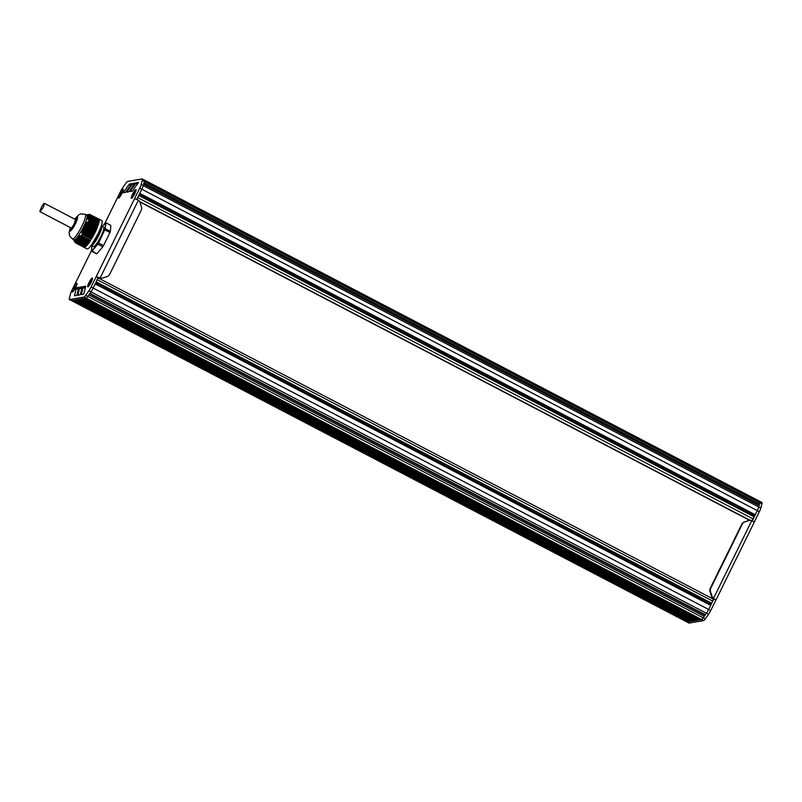 <?xml version="1.0" encoding="UTF-8"?>
<svg xmlns="http://www.w3.org/2000/svg" width="802" height="802" viewBox="0 0 802 802"><rect width="100%" height="100%" fill="white"/><g stroke="black" fill="none" stroke-linecap="round" stroke-linejoin="round"><path stroke-width="1.2" d="M93.734 233.793L91.177 239.086L82.145 234.274L82.325 229.422L84.441 224.971L88.761 221.522L97.563 226.114L93.734 233.793L82.887 228.129M94.867 231.577L84.02 225.903A14.205 2.516 117.6 0 1 83.949 226.064L94.786 231.728M97.563 226.114L88.791 221.502A15.98 2.827 -62.4 0 0 89.202 220.36L98.195 225.051L88.461 219.838L87.228 217.603L87.318 215.527L89.634 214.324L98.345 219.096M98.145 222.645L87.418 217.041L98.055 222.896M98.155 222.425L87.328 216.771A14.205 2.516 117.6 0 0 87.318 216.69L98.075 222.605M98.125 222.936L87.518 217.392L98.034 223.187M98.195 222.054L87.348 216.4L98.095 222.314M98.105 223.227L87.659 217.773L98.014 223.487M98.215 221.763L87.368 216.099A14.205 2.516 117.6 0 1 87.368 216.129L98.115 222.024M87.779 218.154L97.994 223.778M98.235 221.472L87.428 215.828L98.145 221.723M87.989 218.565L97.964 224.069M98.255 221.182L87.538 215.578L98.165 221.432M88.24 218.996L97.944 224.359M98.275 220.891L87.689 215.357L98.185 221.141M88.521 219.447L97.924 224.65M98.425 218.916L98.405 219.126A15.739 2.787 117.6 0 1 98.004 224.72L97.924 224.901M98.305 220.59L87.869 215.147L98.205 220.851M88.892 219.938L97.994 224.69L88.832 219.918M88.07 214.956L98.225 220.56M98.345 220.009L88.36 214.796L98.245 220.259M98.365 219.718L88.651 214.645L98.275 219.969M98.385 219.427L88.962 214.515L98.295 219.678M88.761 214.525L98.365 219.497M89.162 214.415L98.315 219.387M73.814 240.209L75.328 242.755A15.98 2.827 -62.4 0 0 75.679 242.715L75.749 239.036L77.834 236.69L81.182 235.537L90.626 240.42L81.614 235.738M86.927 244.299L75.949 239.056L86.696 244.67M87.207 243.958L76.15 238.675L86.977 244.329M87.498 243.618L76.431 238.324A14.205 2.516 117.6 0 0 76.461 238.294L76.461 238.294M86.636 244.64L75.829 239.457M86.405 245.011L75.809 239.477M87.789 243.287L76.741 237.973A14.205 2.516 117.6 0 0 76.751 237.953M86.345 244.981L75.679 239.898L86.115 245.342M88.08 242.946L77.032 237.663L87.849 243.317M86.055 245.312L75.619 240.329M85.824 245.683L75.588 240.339M88.37 242.605L77.443 237.362M85.764 245.653L75.568 240.79M85.533 246.024L75.538 240.811M85.473 245.993L75.548 241.272M85.243 246.364L75.528 241.292M88.661 242.264L77.854 237.091M88.621 242.324L77.934 236.63M85.182 246.334L75.568 241.773M84.962 246.705L75.548 241.793M88.952 241.923L78.305 236.831M88.912 241.983L78.416 236.389M84.902 246.675L75.619 242.284M89.233 241.582L78.746 236.6L89.002 241.953M89.202 241.643L78.937 236.169M89.523 241.252L79.268 236.379L89.293 241.623M89.493 241.302L79.488 235.968M89.814 240.911L79.829 236.179M89.774 240.971L80.07 235.788M89.583 241.282L79.889 236.189M90.105 240.57L80.481 236.009M90.065 240.63L80.691 235.618M90.355 240.299L81.042 235.838L90.165 240.6M90.345 240.319L81.373 235.527M84.471 247.287L75.488 242.214M84.862 246.725L75.408 241.673M85.152 246.394L75.368 241.171M85.443 246.054L75.368 240.68M85.734 245.713L75.408 240.209M86.014 245.372L75.478 239.758M86.305 245.031L75.588 239.317M82.385 234.495L91.368 239.217L91.398 238.635L91.177 239.086M87.207 217.332A14.205 2.516 117.6 0 1 84.471 224.931M94.556 232.209L83.709 226.545A14.205 2.516 117.6 0 1 83.669 226.645M98.596 218.986L89.634 214.324M89.654 214.324A15.98 2.827 -62.4 0 0 89.493 214.334L86.646 214.836A14.205 2.516 117.6 0 1 87.348 215.477M98.195 225.051A15.98 2.827 -62.4 0 0 98.877 219.076L101.774 220.58A15.98 2.827 117.6 0 1 99.398 230.816A15.98 2.827 117.6 0 1 86.977 248.911L84.09 247.407A15.98 2.827 -62.4 0 0 84.33 247.467L75.348 242.775M93.934 233.472L83.087 227.808A14.205 2.516 117.6 0 1 83.007 227.969L93.854 233.623M87.298 215.818L87.348 215.838A14.205 2.516 117.6 0 1 87.378 215.878L98.215 221.542M75.729 239.086A14.205 2.516 117.6 0 1 73.614 239.788A14.205 2.516 117.6 0 1 73.543 239.557M87.047 244.249L76.2 238.585A14.205 2.516 117.6 0 1 76.13 238.665M82.496 228.951A14.205 2.516 117.6 0 1 77.563 236.931M72.451 238.986L73.995 239.798A13.905 2.466 -62.4 0 0 82.616 228.61A13.905 2.466 -62.4 0 0 86.867 215.136L85.323 214.334A13.905 2.466 -62.4 0 1 81.914 226.134A13.905 2.466 -62.4 0 1 72.451 238.986L69.634 235.978L69.082 232.59L70.396 227.567M81.644 235.728A15.98 2.827 -62.4 0 0 82.385 234.525M91.227 245.713L91.769 245.532A10.947 1.935 117.6 0 0 98.826 235.417A10.947 1.935 117.6 0 0 101.734 226.445L101.443 225.452L97.704 236.53L90.897 245.723M100.551 228.019L96.1 238.755L91.027 245.542M91.709 244.62L97.994 233.853M91.528 245.612L93.433 246.615A10.947 1.935 -62.4 0 0 100.892 236.49A10.947 1.935 -62.4 0 0 103.578 227.197L101.664 226.204M93.914 242.515A10.947 1.935 -62.4 0 0 93.674 243.247M104.721 229.923L98.365 242.846L103.558 245.582L109.964 232.56L105.012 229.963A15.98 2.827 -62.4 0 0 105.423 228.821L110.375 231.407L110.816 225.372L105.864 222.786L105.102 228.881A15.739 2.787 117.6 0 1 104.721 229.923L98.596 242.996A15.98 2.827 -62.4 0 1 97.854 244.199L91.769 250.866L96.852 253.773L102.816 246.785L97.854 244.199L91.889 251.186A15.98 2.827 -62.4 0 1 91.558 251.237L96.521 253.823A15.98 2.827 117.6 0 0 96.852 253.773M105.273 222.886L102.205 226.485L105.533 222.846M110.375 231.407A15.98 2.827 117.6 0 1 109.964 232.56M103.558 245.582A15.98 2.827 117.6 0 1 102.816 246.785M133.262 194.004L134.465 192.59L133.172 195.227L133.262 194.004L133.764 194.264M135.909 189.843A4.732 0.842 117.6 0 1 136.029 189.853A4.732 0.842 117.6 0 1 136.059 189.874L135.819 189.743A4.732 0.842 117.6 0 1 134.515 194.044A4.732 0.842 117.6 0 1 131.558 198.154A4.732 0.842 117.6 0 1 131.438 198.144A4.732 0.842 117.6 0 1 132.741 193.833A4.732 0.842 117.6 0 1 135.708 189.733A4.732 0.842 117.6 0 1 135.819 189.743M89.714 282.494L90.917 281.081L89.624 283.718L89.714 282.494L90.215 282.755M88.14 286.755A4.732 0.842 117.6 0 1 88.1 286.735A4.732 0.842 117.6 0 1 88.019 286.645A4.732 0.842 117.6 0 1 87.899 286.635A4.732 0.842 117.6 0 1 89.202 282.324A4.732 0.842 117.6 0 1 92.16 278.224A4.732 0.842 117.6 0 1 92.28 278.234A4.732 0.842 117.6 0 1 90.977 282.535A4.732 0.842 117.6 0 1 88.019 286.645M120.46 193.693L121.663 192.28L120.37 194.916L120.46 193.693L120.962 193.954M118.886 197.944A4.732 0.842 117.6 0 1 118.846 197.934A4.732 0.842 117.6 0 1 118.766 197.843A4.732 0.842 117.6 0 1 118.646 197.823A4.732 0.842 117.6 0 1 119.949 193.523A4.732 0.842 117.6 0 1 122.906 189.412A4.732 0.842 117.6 0 1 123.027 189.432A4.732 0.842 117.6 0 1 121.724 193.733A4.732 0.842 117.6 0 1 118.766 197.843M74.205 287.697L75.408 286.284L74.115 288.92L74.205 287.697L74.706 287.958M76.862 283.527A4.732 0.842 117.6 0 1 76.972 283.547A4.732 0.842 117.6 0 1 77.012 283.567L76.771 283.437A4.732 0.842 117.6 0 1 75.468 287.738A4.732 0.842 117.6 0 1 72.501 291.848A4.732 0.842 117.6 0 1 72.391 291.828A4.732 0.842 117.6 0 1 73.694 287.527A4.732 0.842 117.6 0 1 76.651 283.417A4.732 0.842 117.6 0 1 76.771 283.437M91.167 282.244A4.972 0.882 117.6 0 1 87.969 286.845A4.972 0.882 117.6 0 1 88.952 282.725A4.972 0.882 117.6 0 1 92.26 278.013A4.972 0.882 117.6 0 1 92.491 278.174A4.972 0.882 117.6 0 1 91.167 282.244M134.716 193.753A4.972 0.882 117.6 0 1 131.508 198.355A4.972 0.882 117.6 0 1 132.5 194.234A4.972 0.882 117.6 0 1 135.809 189.523A4.972 0.882 117.6 0 1 136.039 189.683A4.972 0.882 117.6 0 1 134.716 193.753M121.914 193.442A4.972 0.882 117.6 0 1 118.706 198.034A4.972 0.882 117.6 0 1 119.698 193.914A4.972 0.882 117.6 0 1 123.007 189.202A4.972 0.882 117.6 0 1 123.237 189.362A4.972 0.882 117.6 0 1 121.914 193.442M75.659 287.447A4.972 0.882 117.6 0 1 72.451 292.038A4.972 0.882 117.6 0 1 73.443 287.918A4.972 0.882 117.6 0 1 76.751 283.206A4.972 0.882 117.6 0 1 76.982 283.367A4.972 0.882 117.6 0 1 75.659 287.447M91.478 250.585L71.919 290.314A5.915 1.053 -62.4 0 0 70.466 293.973L69.393 298.154A5.915 1.053 -62.4 0 0 69.393 299.517A5.915 1.053 -62.4 0 0 69.543 299.537L83.999 297.041A5.915 1.053 -62.4 0 0 85.664 295.347L88.882 290.795A5.915 1.053 -62.4 0 0 91.087 287.006L96.24 276.53L100.15 277.953A4.732 4.622 80.2 0 0 102.947 277.943L107.067 276.58A4.732 4.622 80.2 0 0 109.744 274.234L141.182 210.335A4.732 4.622 80.2 0 0 141.433 206.726L140.069 202.495A4.732 4.622 80.2 0 0 138.425 200.169L134.586 198.615L139.738 188.139A5.915 1.053 -62.4 0 0 141.192 184.48L142.275 180.31A5.915 1.053 -62.4 0 0 142.265 178.936A5.915 1.053 -62.4 0 0 142.114 178.926L127.658 181.412A5.915 1.053 -62.4 0 0 125.994 183.117L122.776 187.658A5.915 1.053 -62.4 0 0 120.571 191.447L104.872 223.357M85.664 286.685L83.939 293.362L83.398 294.274L81.333 294.645L83.037 287.427L83.568 286.504L85.664 286.134L85.664 286.685M132.31 191.187L130.285 191.518L130.646 190.635L135.799 183.357L138.475 182.355L132.31 191.187M128.871 191.798L126.846 192.129L127.217 191.247L132.37 183.969L135.037 182.966L128.871 191.798M125.443 192.41L123.418 192.741L123.779 191.858L128.932 184.58L131.608 183.578L125.443 192.41M82.245 287.276L80.511 293.953L79.979 294.865L77.904 295.226L79.609 288.018L80.15 287.096L82.245 286.725L82.245 287.276M78.817 287.868L77.082 294.545L76.551 295.457L74.476 295.818L76.19 288.61L76.721 287.687L78.817 287.317L78.817 287.868M102.295 278.104L101.784 278.194A4.732 4.622 -99.8 0 1 99.628 278.043L96.24 276.53L134.586 198.615M688.106 621.62L71.609 300.61A5.915 1.053 117.6 0 1 71.458 300.6A5.915 1.053 -62.4 0 0 71.609 300.61L86.065 298.123A5.915 1.053 -62.4 0 0 87.729 296.419L90.947 291.878A5.915 1.053 -62.4 0 0 93.152 288.088L98.305 277.612M136.831 199.327L141.804 189.222A5.915 1.053 -62.4 0 0 143.257 185.563L144.34 181.382A5.915 1.053 -62.4 0 0 144.33 180.019A5.915 1.053 117.6 0 1 144.34 181.382L143.979 182.756L759.484 504.147L758.752 506.944A5.915 1.053 117.6 0 1 757.299 510.603L752.206 520.608M83.739 293.823L85.333 287.978M80.31 294.414L81.904 288.57M76.892 295.006L78.486 289.161M754.231 516.849L138.736 195.457L137.693 197.573L753.188 518.954M139.207 194.495L754.602 515.816M759.113 505.571L143.608 184.189L143.257 185.563A5.915 1.053 117.6 0 1 141.804 189.222L139.769 193.352L755.263 514.744M143.658 184.019L758.983 505.31M144.19 179.999A5.915 1.053 117.6 0 1 144.33 180.019L759.835 501.4A5.915 1.053 117.6 0 0 759.684 501.39A5.915 1.053 117.6 0 1 759.835 501.4A5.915 1.053 117.6 0 1 759.835 502.774L759.484 504.147M687.895 621.861L687.103 622.001A5.915 1.053 117.6 0 1 686.953 621.981L689.018 623.064A5.915 1.053 117.6 0 0 689.169 623.074L703.625 620.588A5.915 1.053 117.6 0 0 705.299 618.883L708.507 614.342A5.915 1.053 117.6 0 0 710.712 610.553L715.965 600.026L713.058 598.352A4.732 4.622 -99.8 0 1 711.414 596.016L710.051 591.786A4.732 4.622 -99.8 0 1 710.301 588.177L741.74 524.287A4.732 4.622 -99.8 0 1 744.416 521.942L748.537 520.568A4.732 4.622 -99.8 0 1 749.188 520.408L749.7 520.318A4.732 4.622 80.2 0 0 749.058 520.488L744.938 521.851A4.732 4.622 80.2 0 0 742.261 524.197L710.823 588.087A4.732 4.622 80.2 0 0 710.562 591.696L711.935 595.926A4.732 4.622 80.2 0 0 713.579 598.262L714.221 598.693M72.912 300.389L688.407 621.771L689.951 621.51L74.456 300.118L72.912 300.389M74.967 300.038L690.472 621.42L692.016 621.149L76.521 299.768L74.967 300.038M77.032 299.677L692.527 621.059L694.071 620.798L78.576 299.407L77.032 299.677M79.087 299.326L694.592 620.708L696.136 620.437L80.641 299.056L79.087 299.326M81.152 298.966L696.647 620.357L698.191 620.086L82.696 298.705L81.152 298.966M83.207 298.615L698.712 619.996L700.256 619.725L84.761 298.344L83.207 298.615M89.583 293.803L704.948 615.124L704.286 616.307L88.791 294.925L87.729 296.419A5.915 1.053 117.6 0 1 86.065 298.123L701.56 619.505L687.103 622.001A5.915 1.053 117.6 0 1 686.953 621.981L69.393 299.517M704.286 616.307L703.234 617.811A5.915 1.053 117.6 0 1 701.56 619.505L703.625 620.588M95.669 282.976L711.053 604.307L710.682 605.34L95.187 283.948L93.152 288.088A5.915 1.053 117.6 0 1 90.947 291.878L89.884 293.372L705.389 614.753L704.948 615.124M710.682 605.34L708.647 609.47A5.915 1.053 117.6 0 1 706.442 613.259L705.389 614.753M97.844 277.733L96.22 281.843L711.725 603.234L711.053 604.307M713.339 599.114L98.165 277.893L713.339 599.114L711.725 603.234M754.211 522.162L751.855 520.468A4.732 4.622 80.2 0 0 749.7 520.318M761.75 502.463A5.915 1.053 117.6 0 1 761.9 502.483A5.915 1.053 117.6 0 1 761.9 503.846L760.817 508.027A5.915 1.053 117.6 0 1 759.364 511.686L754.281 522.012M91.087 287.006L708.647 609.47L713.81 598.994L715.875 600.076M761.9 502.483L759.835 501.4A5.915 1.053 117.6 0 1 759.835 502.774L758.752 506.944A5.915 1.053 117.6 0 1 757.299 510.603L752.346 520.668M710.712 610.553L708.647 609.47A5.915 1.053 117.6 0 1 706.442 613.259L703.234 617.811A5.915 1.053 117.6 0 1 701.56 619.505L83.999 297.041M40.1 211.748L71.077 227.928C71.759 227.848 72.832 226.395 74.305 223.547L75.468 219.537L44.481 203.357C43.659 202.585 39.007 211.507 40.1 211.748L43.318 207.377L44.481 203.357M93.664 233.943L82.817 228.279M93.423 234.425L82.576 228.76M93.543 234.254L82.806 228.64M94.045 233.161L83.197 227.497M93.974 233.312L83.127 227.648M93.112 235.056L82.325 229.422M93.233 234.886L82.616 229.342M94.355 232.53L83.508 226.866M94.285 232.68L83.438 227.016M94.165 232.991L83.328 227.327M93.623 234.104L82.857 228.48M92.801 235.688L82.195 230.154M92.922 235.517L82.476 230.064M93.313 234.735L82.656 229.171M94.666 231.898L83.819 226.234M94.596 232.049L83.749 226.385M94.476 232.359L83.639 226.695M94.245 232.841L83.398 227.177M92.491 236.319L82.095 230.896M92.611 236.149L82.375 230.796M93.002 235.367L82.506 229.893M94.977 231.267L84.13 225.603M94.907 231.417L84.06 225.753M92.18 236.951L82.045 231.658M92.3 236.78L82.305 231.557M92.691 235.999L82.395 230.625M95.288 230.635L84.441 224.971M95.217 230.786L84.37 225.121M95.097 231.096L84.33 225.472M91.869 237.582L82.025 232.44M91.989 237.412L82.265 232.329M92.38 236.63L82.315 231.377M95.408 230.465L84.761 224.901M91.558 238.214L82.035 233.242M91.679 238.044L82.265 233.131M92.07 237.262L82.275 232.149M95.598 230.004L84.852 224.39M95.528 230.154L84.741 224.52M95.177 230.946L84.431 225.332M91.258 238.826L82.105 234.044M91.368 238.675L82.305 233.943M91.759 237.893L82.265 232.941M95.909 229.372L85.353 223.858M95.839 229.522L85.223 223.979M95.719 229.833L85.233 224.349M95.488 230.314L84.872 224.771M91.448 238.525L82.295 233.743M96.22 228.74L85.884 223.347M96.15 228.891L85.754 223.467M96.029 229.202L85.734 223.828M95.799 229.683L85.343 224.229M96.531 228.109L86.456 222.846M96.461 228.259L86.325 222.966M96.34 228.57L86.285 223.317M96.11 229.051L85.864 223.698M96.841 227.477L87.067 222.375M96.771 227.628L86.927 222.485M96.651 227.938L86.867 222.826M96.42 228.42L86.415 223.197M96.962 227.307L87.478 222.344M96.731 227.788L87.007 222.705M97.473 226.214L88.431 221.502M97.042 227.156L87.629 222.244M97.082 226.996L87.558 222.024M97.152 226.846L87.709 221.913M97.273 226.675L88.12 221.893M97.353 226.525L88.28 221.783M97.383 226.385L88.23 221.603M91.187 238.986L82.145 234.274M91.488 238.364L82.045 233.432M91.799 237.733L82.025 232.63M92.11 237.101L82.035 231.838M92.42 236.47L82.085 231.076M92.731 235.838L82.165 230.324M93.042 235.207L82.285 229.593M93.353 234.575L82.506 228.911M98.135 222.715L87.388 217.111M98.115 223.006L87.498 217.462M98.175 222.134L87.328 216.47M98.085 223.297L87.639 217.843M98.195 221.833L87.358 216.179M98.065 223.598L87.829 218.244M98.044 223.888L88.05 218.665M98.245 221.252L87.478 215.628M98.024 224.179L88.3 219.106M98.265 220.961L87.608 215.397M98.004 224.47L88.591 219.558M97.984 224.771L88.912 220.029M98.285 220.67L87.789 215.187M98.305 220.37L88.009 214.996M98.325 220.079L88.27 214.826M98.345 219.788L88.561 214.675M89.323 214.395L98.405 219.126M98.395 219.207L89.243 214.425M86.887 244.359L76.04 238.695M87.177 244.019L76.33 238.354M87.468 243.678L76.621 238.014M86.756 244.59L75.989 238.966M86.466 244.921L75.819 239.367M87.749 243.337L76.912 237.673M87.338 243.908L76.491 238.244M86.185 245.262L75.689 239.788M88.04 242.996L77.203 237.342M87.629 243.567L76.781 237.903M85.894 245.602L75.599 240.229M88.33 242.665L77.493 237.001M85.603 245.943L75.538 240.69M87.919 243.227L77.082 237.572M85.313 246.284L75.518 241.171M88.2 242.896L77.463 237.282M85.022 246.625L75.538 241.663M88.491 242.555L77.874 237.011M84.731 246.956L75.578 242.184M88.781 242.214L78.335 236.76M89.072 241.873L78.827 236.53M89.363 241.532L79.358 236.309M89.654 241.201L79.929 236.119M89.944 240.861L80.531 235.948M90.225 240.52L81.162 235.788M86.596 244.69L75.749 239.036M91.368 239.217A15.98 2.827 -62.4 0 0 96.511 229.302A15.98 2.827 -62.4 0 0 97.774 226.194M84.661 247.407A15.98 2.827 -62.4 0 0 90.626 240.42M90.205 240.57A15.739 2.787 117.6 0 1 84.671 247.046L75.609 242.304M97.343 226.555A15.739 2.787 117.6 0 1 91.398 238.635M69.995 229.302A7.99 1.414 -62.4 0 0 71.188 230.385A7.99 1.414 -62.4 0 0 75.458 223.668A7.99 1.414 -62.4 0 0 75.969 217.853M98.365 242.846A15.739 2.787 117.6 0 1 97.694 243.938M91.769 250.866A15.739 2.787 117.6 0 1 91.468 250.916L91.849 245.783L91.438 251.026M105.242 222.946A15.739 2.787 117.6 0 1 105.543 222.886L105.102 228.881M100.15 277.953L138.425 200.169M85.453 287.497L83.568 286.504M85.102 288.499L83.037 287.427M82.115 294.514L81.323 294.103M137.954 183.457L136.47 182.676M137.423 184.199L135.799 183.357M131.849 191.257L130.646 190.635M134.515 184.069L133.032 183.287M133.984 184.811L132.37 183.969M128.42 191.868L127.217 191.247M131.087 184.671L129.603 183.899M130.556 185.422L128.932 184.58M124.982 192.48L123.779 191.858M82.035 288.088L80.15 287.096M81.674 289.091L79.609 288.018M78.686 295.106L77.904 294.695M78.606 288.67L76.721 287.687M78.255 289.682L76.19 288.61M75.268 295.697L74.476 295.286M708.507 614.342L88.882 290.795M705.299 618.883L85.664 295.347M689.169 623.074L69.543 299.537M761.9 503.846L142.275 180.31M760.817 508.027L141.192 184.48M759.364 511.686L139.738 188.139M99.398 277.652L98.836 277.753M139.849 201.934L749.629 520.338L139.849 201.934M139.678 201.613L749.98 520.277M97.263 279.738L712.757 601.129M751.855 520.468L713.579 598.262M711.935 595.926L711.414 596.016M749.058 520.488L748.537 520.568M744.938 521.851L744.416 521.942M742.261 524.197L741.74 524.287M710.823 588.087L710.301 588.177M710.562 591.696L710.051 591.786M74.907 219.237A5.915 1.053 117.6 0 1 74.556 223.507A5.915 1.053 117.6 0 1 71.378 228.5A5.915 1.053 117.6 0 1 70.526 227.638M98.175 222.355L87.358 216.7M98.085 223.517L87.829 218.164M98.065 223.818L88.04 218.585M98.044 224.109L88.29 219.016M98.024 224.4L88.581 219.467M98.325 220.299L88.1 214.966M87.268 243.988L76.431 238.324M87.558 243.648L76.721 237.993M88.14 242.976L77.383 237.362M88.431 242.635L77.794 237.081M88.721 242.294L78.245 236.821M89.874 240.941L80.4 235.999M77.403 216.871L74.797 219.187L75.729 217.833L79.197 214.505L80.741 213.863L85.323 214.334M91.137 245.512L90.345 245.813M144.33 180.019L142.265 178.936M754.301 522.112L715.965 600.026M70.416 227.578L70.005 231.036"/></g></svg>
